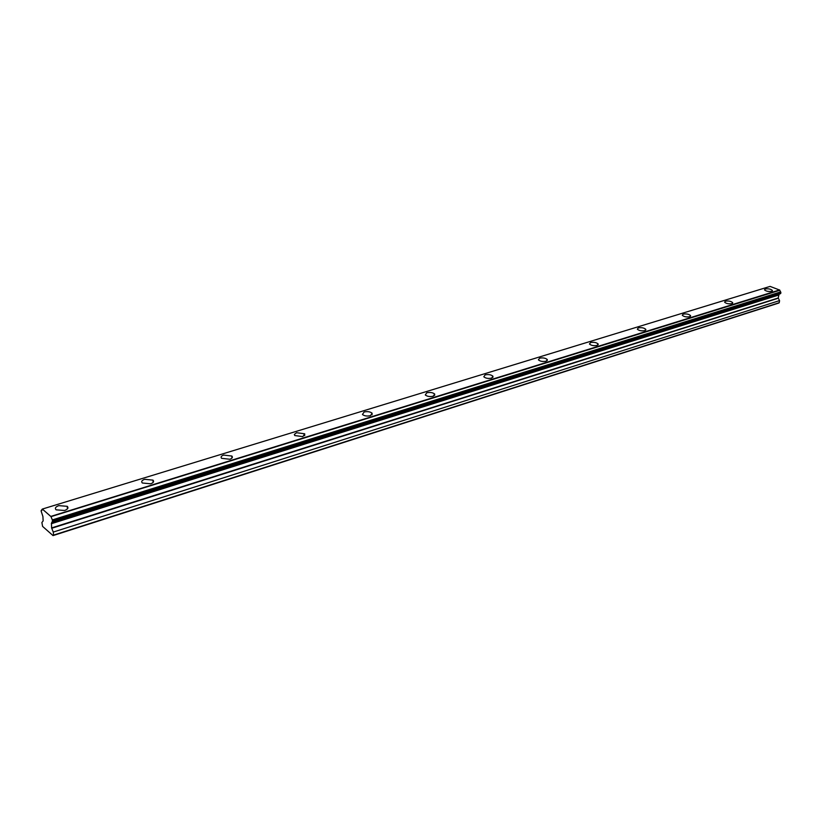 <?xml version="1.0" encoding="UTF-8"?>
<svg xmlns="http://www.w3.org/2000/svg" width="822" height="822" viewBox="0 0 822 822"><rect width="100%" height="100%" fill="white"/><g stroke="black" fill="none" stroke-linecap="round" stroke-linejoin="round"><path stroke-width="1.23" d="M771.642 291.337L772.403 290.443C770.81 289.036 768.416 288.532 765.251 288.954L764.481 289.847C766.073 291.255 768.467 291.759 771.642 291.337M64.578 510.483C67.825 509.27 68.709 507.883 67.24 506.311L58.783 505.643C55.506 506.855 54.622 508.253 56.112 509.846L64.578 510.483M150.673 483.798C153.467 482.771 154.238 481.548 152.995 480.13L144.662 479.308C141.836 480.336 141.055 481.569 142.319 482.997L150.673 483.798M229.831 459.262C232.246 458.388 232.934 457.32 231.886 456.046L223.656 455.08C221.221 455.953 220.532 457.032 221.591 458.316L229.831 459.262M302.876 436.626L304.705 433.8L296.578 432.711L294.338 434.427L294.738 435.547L302.876 436.626M370.475 415.675L372.119 413.199C370.188 411.678 367.516 411.277 364.095 411.997L362.44 414.483C364.372 416.004 367.054 416.405 370.475 415.675M433.225 396.225L434.704 394.057C432.824 392.515 430.183 392.094 426.782 392.772L425.293 394.95C427.183 396.492 429.824 396.913 433.225 396.225M491.618 378.12L492.953 376.229C491.124 374.678 488.525 374.226 485.144 374.873L483.798 376.774C485.638 378.326 488.247 378.767 491.618 378.12M546.106 361.238L547.318 359.574C545.531 358.032 542.962 357.56 539.612 358.166L538.389 359.831C540.188 361.372 542.756 361.844 546.106 361.238M597.06 345.446L598.159 343.986C596.423 342.455 593.885 341.973 590.566 342.538L589.456 344.007C591.203 345.528 593.741 346.011 597.06 345.446M644.818 330.639L645.815 329.355C644.119 327.855 641.622 327.362 638.334 327.886L637.327 329.17C639.033 330.68 641.53 331.163 644.818 330.639M689.668 316.737L690.572 315.607C688.908 314.127 686.452 313.634 683.205 314.117L682.281 315.258C683.955 316.737 686.411 317.23 689.668 316.737M731.857 303.657L732.69 302.66C731.066 301.212 728.641 300.718 725.436 301.171L724.593 302.177C726.227 303.616 728.652 304.119 731.857 303.657M779.759 290.289L51.026 516.637L779.759 290.289L780.612 291.913L52.361 519.915L780.612 291.913M53.029 535.595L778.66 303.092L53.029 535.595L42.58 526.388L41.891 522.515L43.145 520.912L42.908 516.483L41.1 510.965L42.066 510.102M779.718 290.094L770.091 286.405L42.333 509.065L41.388 510.308M780.777 292.149L780.54 293.618L51.93 522.032L51.457 523.378L778.948 294.779L779.328 294.05M52.485 522.062L780.54 293.618M778.948 294.779L778.229 297.985L779.533 300.605L53.255 532.081L779.533 300.605M53.111 535.533L779.184 302.753L779.575 300.842M779.184 302.753L778.66 303.092M779.277 302.681L53.451 535.153M53.522 535.06L53.348 532.43M53.255 532.081L51.601 527.919L51.457 523.378M52.505 522.021L52.361 519.915M52.166 519.514L51.108 516.946M51.026 516.637L42.333 509.065M779.626 289.93L50.923 516.38M779.051 294.625L51.509 523.162M780.9 292.724L52.598 520.788M52.639 521.467L780.828 293.197M51.324 523.717L778.711 295.047M778.229 297.985L51.601 527.919M51.683 528.279L778.27 298.222M51.375 523.47L778.814 294.872M772.32 290.957L772.403 290.443M67.394 508.921L67.24 506.311M153.067 482.483L152.995 480.13M231.896 458.142L231.886 456.046M304.674 435.65L304.705 433.8M372.047 414.822L372.119 413.199M434.612 395.474L434.704 394.057M492.861 377.452L492.953 376.229M547.216 360.632L547.318 359.574M598.056 344.901L598.159 343.986M645.722 330.146L645.815 329.355M690.48 316.295L690.572 315.607M732.608 303.246L732.69 302.66M42.097 510.041L41.306 510.287M780.417 293.711L52.423 522.134"/></g></svg>
